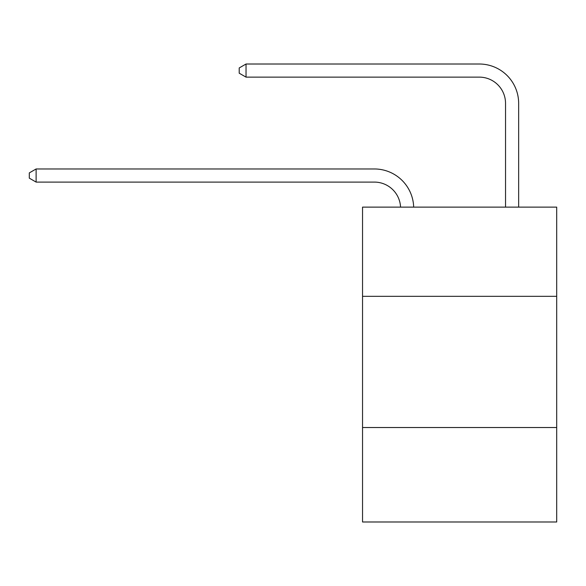<?xml version="1.0" encoding="UTF-8"?>
<svg xmlns="http://www.w3.org/2000/svg" width="586" height="586" viewBox="0 0 586 586"><rect width="100%" height="100%" fill="white"/><g stroke="black" fill="none" stroke-linecap="round" stroke-linejoin="round"><path stroke-width="0.88" d="M362.536 296.333L556.7 296.333L556.7 207.122L362.536 207.122L362.536 521.987L556.7 521.987L556.7 427.524L362.536 427.524M556.7 427.524L556.7 296.333M400.553 207.122A26.238 26.238 0 0 0 374.337 182.092A26.238 26.238 0 0 1 400.553 207.122A26.238 26.238 0 0 0 374.337 182.092A26.238 26.238 0 0 1 400.553 207.122A26.238 26.238 0 0 0 374.337 182.092A26.238 26.238 0 0 1 400.553 207.122A26.238 26.238 0 0 0 374.337 182.092A26.238 26.238 0 0 1 400.553 207.122A26.238 26.238 0 0 0 374.337 182.092A26.238 26.238 0 0 1 400.553 207.122A26.238 26.238 0 0 0 374.337 182.092A26.238 26.238 0 0 1 400.553 207.122A26.238 26.238 0 0 0 374.337 182.092A26.238 26.238 0 0 1 400.553 207.122A26.238 26.238 0 0 0 374.337 182.092A26.238 26.238 0 0 1 400.553 207.122A26.238 26.238 0 0 0 374.337 182.092A26.238 26.238 0 0 1 400.553 207.122A26.238 26.238 0 0 0 374.337 182.092A26.238 26.238 0 0 1 400.553 207.122A26.238 26.238 0 0 0 374.337 182.092A26.238 26.238 0 0 1 400.553 207.122A26.238 26.238 0 0 0 374.337 182.092A26.238 26.238 0 0 1 400.553 207.122A26.238 26.238 0 0 0 374.337 182.092A26.238 26.238 0 0 1 400.553 207.122A26.238 26.238 0 0 0 374.337 182.092A26.238 26.238 0 0 1 400.553 207.122A26.238 26.238 0 0 0 374.337 182.092A26.238 26.238 0 0 1 400.553 207.122A26.238 26.238 0 0 0 374.337 182.092A26.238 26.238 0 0 1 400.553 207.122A26.238 26.238 0 0 0 374.337 182.092A26.238 26.238 0 0 1 400.553 207.122A26.238 26.238 0 0 0 374.337 182.092A26.238 26.238 0 0 1 400.553 207.122A26.238 26.238 0 0 0 374.337 182.092L36.12 182.092L29.3 178.151L29.3 172.907L36.12 168.966L374.337 168.966A39.357 39.357 0 0 1 413.679 207.122M505.535 207.122L505.535 103.37A26.238 26.238 0 0 0 479.297 77.132L246.032 77.132L239.213 73.199L239.213 67.947L246.032 64.013L479.297 64.013A39.357 39.357 0 0 1 518.654 103.37L518.654 207.122M36.12 168.966L374.337 168.966L36.12 168.966L374.337 168.966L36.12 168.966L374.337 168.966L36.12 168.966L374.337 168.966L36.12 168.966L374.337 168.966L36.12 168.966L374.337 168.966L36.12 168.966L374.337 168.966L36.12 168.966L374.337 168.966L36.12 168.966L374.337 168.966L36.12 168.966L374.337 168.966L36.12 168.966L374.337 168.966L36.12 168.966L374.337 168.966L36.12 168.966L374.337 168.966L36.12 168.966L374.337 168.966L36.12 168.966L374.337 168.966L36.12 168.966L374.337 168.966L36.12 168.966L374.337 168.966L36.12 168.966L374.337 168.966L36.12 168.966L36.12 182.092M505.535 103.37A26.238 26.238 0 0 0 479.297 77.132A26.238 26.238 0 0 1 505.535 103.37A26.238 26.238 0 0 0 479.297 77.132A26.238 26.238 0 0 1 505.535 103.37A26.238 26.238 0 0 0 479.297 77.132A26.238 26.238 0 0 1 505.535 103.37A26.238 26.238 0 0 0 479.297 77.132A26.238 26.238 0 0 1 505.535 103.37A26.238 26.238 0 0 0 479.297 77.132A26.238 26.238 0 0 1 505.535 103.37A26.238 26.238 0 0 0 479.297 77.132A26.238 26.238 0 0 1 505.535 103.37A26.238 26.238 0 0 0 479.297 77.132A26.238 26.238 0 0 1 505.535 103.37A26.238 26.238 0 0 0 479.297 77.132A26.238 26.238 0 0 1 505.535 103.37A26.238 26.238 0 0 0 479.297 77.132A26.238 26.238 0 0 1 505.535 103.37A26.238 26.238 0 0 0 479.297 77.132A26.238 26.238 0 0 1 505.535 103.37A26.238 26.238 0 0 0 479.297 77.132A26.238 26.238 0 0 1 505.535 103.37A26.238 26.238 0 0 0 479.297 77.132A26.238 26.238 0 0 1 505.535 103.37A26.238 26.238 0 0 0 479.297 77.132A26.238 26.238 0 0 1 505.535 103.37A26.238 26.238 0 0 0 479.297 77.132A26.238 26.238 0 0 1 505.535 103.37A26.238 26.238 0 0 0 479.297 77.132A26.238 26.238 0 0 1 505.535 103.37A26.238 26.238 0 0 0 479.297 77.132A26.238 26.238 0 0 1 505.535 103.37A26.238 26.238 0 0 0 479.297 77.132A26.238 26.238 0 0 1 505.535 103.37A26.238 26.238 0 0 0 479.297 77.132A26.238 26.238 0 0 1 505.535 103.37M246.032 64.013L479.297 64.013L246.032 64.013L479.297 64.013L246.032 64.013L479.297 64.013L246.032 64.013L479.297 64.013L246.032 64.013L479.297 64.013L246.032 64.013L479.297 64.013L246.032 64.013L479.297 64.013L246.032 64.013L479.297 64.013L246.032 64.013L479.297 64.013L246.032 64.013L479.297 64.013L246.032 64.013L479.297 64.013L246.032 64.013L479.297 64.013L246.032 64.013L479.297 64.013L246.032 64.013L479.297 64.013L246.032 64.013L479.297 64.013L246.032 64.013L479.297 64.013L246.032 64.013L479.297 64.013L246.032 64.013L479.297 64.013L246.032 64.013L246.032 77.132"/></g></svg>
